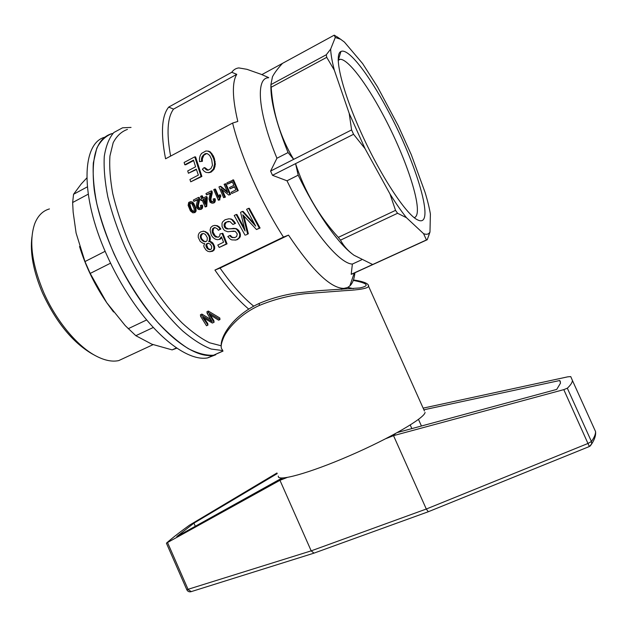 <?xml version="1.0" encoding="UTF-8"?>
<svg xmlns="http://www.w3.org/2000/svg" width="627" height="627" viewBox="0 0 627 627"><rect width="100%" height="100%" fill="white"/><g stroke="black" fill="none" stroke-linecap="round" stroke-linejoin="round"><path stroke-width="0.94" d="M138.105 296.994C164.768 336.785 195.514 358.738 213.58 355.219L223 351.096L213.58 355.219C206.197 355.65 197.779 353.463 188.327 348.659C178.413 342.311 168.122 333.462 157.455 322.113C141.091 302.974 126.662 280.332 114.169 254.17C106.739 236.959 100.971 220.242 96.864 204.01C93.823 188.5 92.647 174.784 93.337 162.848L96.77 148.254C100.61 140.777 105.783 135.855 112.288 133.496C96.597 137.924 90.586 156.703 94.238 189.84C98.792 222.115 115.893 264.092 138.105 296.994M104.591 137.258C81.769 143.426 80.029 195.381 106.19 253.708C113.487 270.19 122.006 285.638 131.764 300.067C158.459 339.716 189.378 361.505 207.647 357.884L215.751 354.757M113.558 311.98L106.731 302.692C94.693 285.011 85.625 266.279 79.535 246.497M87.333 186.862L73.563 194.268L72.638 202.521L73.155 212.145L76.094 233.04L84.974 261.561L90.194 273.427L106.731 302.692L125.282 325.664L135.832 335.696L151.875 344.192L172.127 349.89L176.877 348.173M88.211 194.19L72.638 202.521M86.808 177.966L81.259 183.93L73.563 194.268M110.564 263.175L90.194 273.427M105.14 251.294L84.974 261.561M153.325 327.459L135.832 335.696M146.694 319.927L128.19 328.72M176.469 347.899L172.127 349.89M49.447 208.932C42.777 210.805 37.871 215.727 34.728 223.698C28.842 240.925 31.789 263.724 43.553 292.104C55.725 320.185 76.533 345.375 94.889 355.384C103.941 360.337 111.888 362.069 118.73 360.596L126.67 356.912M31.946 236.881C29.892 252.83 33.443 271.609 42.605 293.217C55.968 321.941 72.324 342.076 91.683 353.628L92.686 354.177M253.716 306.164C242.97 297.504 231.747 284.807 220.053 268.074L214.928 270.08C226.566 286.907 237.829 299.91 248.723 309.087M214.928 270.08L283.459 237.077C261.357 202.819 240.925 156.938 232.617 123.057L237.805 121.442C232.28 97.898 231.935 82.192 236.779 74.323L231.755 72.285L168.71 107.084C161.625 115.909 160.575 133.143 165.567 158.788L232.617 123.057M261.914 74.589L246.944 69.315L238.809 67.92C235.94 68.265 233.589 69.722 231.755 72.285M127.43 129.421C121.481 131.513 116.732 135.941 113.181 142.713L109.944 155.966C109.223 166.829 110.164 179.4 112.766 193.665C116.34 208.65 121.419 224.239 128.018 240.431C142.298 272.808 162.369 303.186 182.073 322.944C191.815 331.926 200.993 338.533 209.598 342.781L221.198 345.79M201.87 314.08L202.051 315.679L200.609 316.353L200.428 314.754L201.87 314.08L210.743 319.402M202.051 315.679L212.224 321.714L207.129 313.304L206.941 311.713L208.329 311.063L219.787 317.96L219.983 319.535L218.604 320.178L209.065 314.182L214.073 322.27L213.885 320.695L210.335 315.013M204.206 318.398L207.756 323.532L207.937 325.107L206.502 325.766L200.609 316.353M207.302 197.803L206.502 197.826L205.993 196.635L206.792 196.612L207.302 197.803L206.73 206.502L205.154 206.941L202.121 200.068L201.055 200.609L202.255 200.374M205.993 196.635L202.584 198.375L201.526 195.867L202.333 195.843L203.258 198.038M205.154 206.941L206.73 206.502M233.557 179.871L238.244 190.608L231.778 193.524L231.206 192.254L235.877 189.887L234.427 186.611L230.054 188.837L229.498 187.567L233.871 185.341L232.288 181.665L227.429 184.15L226.896 182.88L233.557 179.871M230.054 188.837L234.561 186.917M227.429 184.15L232.429 181.987M215.1 235.744L214.301 235.846L215.641 237.03L218.572 237.124L219.779 235.76L220.038 233.934L222.844 233.307L227.052 243.872L219.199 247.446L217.788 245.055L223.573 242.218L221.402 236.802L219.372 239.349L220.171 239.24L217.381 239.71L215.186 239.099L213.047 237.539L211.362 235.305L210.069 230.125L210.743 227.491L212.663 225.924L214.661 225.383L216.589 225.806L218.486 227.013L220.077 229.145L220.869 229.051L218.392 230.281L217.216 228.722L214.732 227.491L212.631 228.698L212.2 231.974L213 231.88L215.1 235.744L217.82 237.257M221.715 237.594L220.171 239.24M214.661 225.383L217.381 225.72L219.278 226.927L220.869 229.051M215.045 227.577L213.423 228.612L213 231.88M199.425 197.889L198.422 197.458L199.237 197.427L199.574 200.06L198.297 205.452L198.555 207.247L197.748 207.294L198.743 208.329L199.997 208.336L200.797 207.2L200.483 205.421L202.341 205.084L202.709 206.432L201.902 206.479L201.353 208.705L200.421 209.418L198.344 209.418L196.721 207.655L196.447 204.731L197.717 199.417L193.892 201.377L197.662 199.833M198.555 207.247L199.903 208.36M202.709 206.432L202.16 208.658L199.386 209.622M228.91 221.402L225.32 222.538L226.096 222.46L224.834 225.085L225.775 227.695L228.377 228.879L236.379 228.636L238.605 230.321L240.125 232.985L240.4 236.105L239.804 237.484L237.492 239.538L235.893 240.016L231.794 239.89L230.344 239.208L227.789 236.598L229.631 235.533L230.822 236.802L234.263 237.696M229.631 235.533L230.415 235.431L231.606 236.7M234.059 231.081L227.867 231.771L224.819 230.65L223.635 229.537L222.068 226.621L222.021 223.259L222.671 221.856L225.022 219.756L228.784 218.807L231.191 219.003L232.876 220.014L235.556 223.314L232.93 224.474L230.007 221.59L226.323 222.036M226.096 222.46L227.099 221.966M230.603 194.48L228.753 195.06L230.603 194.48L225.932 183.766L224.121 184.299L227.726 192.63L220.077 186.376L220.853 186.368L227.287 191.643M222.162 189.738L225.414 197.113L223.612 197.662L218.941 186.956L220.077 186.376M223.612 197.662L225.414 197.113M192.473 202.004L193.774 203.422L195.687 207.584L196.055 211.181L194.903 212.577L192.795 212.796L190.428 210.938L188.131 205.358L188.711 202.427L190.553 201.643L192.473 202.004L191.65 202.043L194.205 205.954L195.021 205.915M195.6 156.922L201.902 176.461L201.079 176.446L194.731 156.868L195.6 156.922M201.079 176.446L190.741 181.814L201.902 176.461M190.741 181.814L189.926 179.494L198.359 175.105L196.322 169.125L188.445 173.248L196.447 169.525M188.445 173.248L187.7 170.944L195.569 166.821L193.516 160.151L184.785 164.752L185.663 164.791L193.641 160.59M210.774 241.56L212.851 242.994L214.544 246.309L214.716 248.37L214.105 250.055L212.616 251.239L209.802 251.733L207.827 251.317L206.032 250.048L204.057 247.038L203.799 245.784L204.598 243.55L202.96 243.292L200.225 241.434L198.25 237.374L198.281 235.07L199.167 233.103L200.773 231.849L203.744 231.136L207.827 233.072L210.163 236.967L210.21 240.157L209.449 241.45L210.774 241.56L209.959 241.677L212.89 244.381L213.697 244.264M219.027 199.989L219.811 199.95L219.818 199.049L219.042 199.08L219.027 199.989L219.811 199.95M220.845 196.086L220.03 198.046L219.254 198.077L220.069 196.11L220.845 196.086L220.289 194.825L219.513 194.848L218.298 197.419L214.716 189.119L215.5 189.103L218.651 196.439M220.03 198.046L219.818 199.049M206.706 153.568L203.877 155.198L202.356 158.796L201.51 158.749L201.557 161.264L199.48 161.648L199.488 158.27L200.225 155.504L201.58 153.396L205.868 150.989L208.619 151.17L210.437 152.024L213.313 155.872L214.403 158.568L215.359 164.25L214.168 169.078L211.064 172.135L208.893 172.684L206.056 172.409L204.143 171.226L202.388 169.251L204.081 167.652L204.904 167.683L208.235 170.144M202.356 158.796L202.403 161.311L199.48 161.648M245.784 235.023L248.355 233.761L245.784 235.023M254.452 223.949L243.088 211.385L242.343 211.44L240.58 212.318L245.118 231.026L236.16 214.52L236.912 214.458L244.412 228.361M248.551 208.344L249.287 208.297L260.08 228.032L259.335 228.126L248.551 208.344L246.599 209.316L255.706 226.151L242.343 211.44M259.335 228.126L256.459 229.529L260.08 228.032M243.95 216.127L248.355 233.761M212.075 191.423L211.087 190.976L211.879 190.961L212.255 192.701L210.931 199.025L211.189 200.836L212.529 201.941M212.185 201.863L211.401 201.902L212.663 201.91L213.47 200.765L213.156 198.978L215.006 198.649L215.374 200.005L214.818 202.239L213.878 202.96L212.044 203.203L210.061 202.255L209.003 199.065L210.374 192.951L206.51 194.919L210.319 193.367M270.927 84.99C270.347 100.116 276.06 122.641 288.059 152.565L276.93 158.255L270.598 171.069L293.655 159.36L288.059 152.565M268.403 77.795C255.479 77.795 257.909 112.249 276.93 158.255M351.598 129.922L349.2 113.401L365.047 148.654L353.557 134.28L351.598 129.922L293.655 159.36C280.488 137.384 272.988 113.354 271.162 87.271L326.738 57.339L326.299 54.753L330.641 49.125L335.273 37.518L334.262 35.151L340.97 39.47M334.262 35.151L282.511 63.358C277.824 68.437 274.477 72.904 272.471 76.776L270.895 84.645L271.162 87.271M354.898 272.761C354.294 278.929 352.593 283.333 349.803 285.983L347.421 287.574L343.855 288.396C330.742 288.357 312.293 270.598 288.514 235.125L283.459 237.077M427.238 239.733L426.454 239.953L423.554 233.644C425.968 234.623 427.833 234.459 429.142 233.158L429.973 232.061L427.238 239.733L352.256 273.968L351.206 274.312L352.382 264.061C339.136 263.943 309.534 227.773 287.001 180.795L272.486 175.309L270.598 171.069M282.511 63.358L261.851 74.621L268.717 77.63M426.454 239.953L372.665 264.516L353.973 255.236C348.142 251.027 343.651 245.988 340.492 240.133L338.337 237.359L395.535 210.366L390.002 193.986C395.919 203.43 401.405 211.346 406.484 217.718L397.573 213.274L395.535 210.366M340.492 240.133L397.573 213.274M423.554 233.644L406.484 217.718M429.973 232.061L430.388 213.987C429.33 207.764 427.559 200.569 425.075 192.403L411.312 154.744L398.216 125.69L377.501 86.832L362.61 63.554L344.419 42.08L340.532 39.203L335.273 37.518M236.779 74.323L173.538 109.122L168.71 107.084M330.641 49.125C330.868 54.502 332.098 61.532 334.34 70.208L326.738 57.339M349.2 113.401L334.34 70.208M390.002 193.986L365.047 148.654M387.439 109.537C368.895 74.574 348.228 47.589 340.947 51.5C333.423 54.518 342.028 90.946 361.944 134.444C381.772 177.943 407.025 215.625 417.95 220.046C436.126 228.628 416.485 162.981 387.439 109.537M414.204 217.671C424.973 214.708 407.064 158.937 382.368 113.534C366.223 83.297 348.33 59.447 340.265 59.267L338.157 59.839M270.895 84.645L326.299 54.753M220.053 268.074L288.514 235.125M173.538 109.122C167.378 117.508 166.406 133.167 170.622 156.092M338.337 237.359C318.978 216.174 304.714 191.596 295.568 163.631L353.557 134.28M272.486 175.309L295.568 163.631L298.178 175.184L287.001 180.795M298.178 175.184C315.373 210.954 337.146 242.241 351.684 253.496M372.665 264.516L351.206 274.312M361.575 259.829L352.382 264.061M214.105 250.055L209.802 251.733M212.616 251.239L211.793 251.372M207.772 151.099L209.598 151.961L211.174 153.67L213.58 158.521L214.403 158.568M212.004 153.725L211.174 153.67M209.598 151.961L210.437 152.024M214.073 322.27L212.373 323.054L202.545 317.223L207.937 325.107M203.947 319.323L203.814 318.124M203.093 199.566L205.147 204.261L205.578 198.304L203.093 199.566L205.546 198.696M198.994 207.835L198.187 207.882M213.313 155.872L212.49 155.817M204.081 167.652L206.714 170.035L208.062 170.199L210.923 168.569L212.459 165.301L211.675 159.524L209.716 155.425L207.271 153.607L205.875 153.505L204.488 154.093L205.335 154.148M210.163 236.967L209.347 237.069L209.402 240.266L210.21 240.157M210.413 238.675L209.606 238.785M210.178 316.032L210.037 314.817M209.833 315.412L209.739 314.621M213.423 228.612L212.631 228.698M214.473 227.781L213.674 227.867M218.392 200.311L213.736 189.62L214.716 189.119M233.032 237.547L235.274 237.414L236.685 236.41L237.265 233.949L235.321 231.347L231.731 231.402M201.055 200.609L200.546 199.417L201.612 198.877L200.554 196.361L201.526 195.867M215.359 164.25L214.552 164.211L213.36 169.047L214.168 169.078M215.053 166.727L214.246 166.696M211.785 321.416L211.73 320.953M228.753 195.06L220.963 188.751L224.646 197.137M205.883 245.22L207.294 248.66L209.528 249.718L210.57 249.515L211.417 248.794L211.691 246.505L210.382 244.232L208.164 243.174L206.283 244.099L205.883 245.22L206.706 245.094L208.117 248.535L210.296 249.57M219.568 197.019L220.343 196.996M237.492 239.538L235.101 240.125M200.985 239.067L203.391 241.395L206.118 241.575L207.09 240.643L207.333 237.758L205.413 234.427L203.563 233.51L201.784 233.785L202.599 233.691L201.118 235.799L201.22 237.265L200.405 237.374L200.985 239.067L201.8 238.965L204.214 241.285L203.391 241.395M202.035 240.384L202.858 240.274M212.169 191.933L211.377 191.948L210.382 197.709L211.174 197.685M211.66 195.906L210.868 195.93M211.205 194.621L211.997 194.605M212.851 230.117L212.059 230.211M210.829 320.922L210.641 319.347M199.551 208.282L198.743 208.329M217.381 225.72L216.589 225.806M256.459 229.529L242.79 214.779L247.587 233.863M243.974 216.205L243.221 216.268M192.936 211.236L192.121 211.283L193.625 211.565L194.151 211.064L194.088 208.673L192.175 204.253L190.577 202.827L189.37 203.446L189.095 204.308L189.918 204.269L190.929 207.999L192.019 210.092L193.665 211.526M190.741 202.905L189.871 202.952M225.289 227.013L224.513 227.099L224.991 227.781L226.512 228.416M225.775 227.695L224.991 227.781M228.44 221.449L227.664 221.527M219.278 226.927L218.486 227.013M236.16 214.52L234.224 215.484L245.016 235.125M203.164 318.202L203.101 317.615M208.415 243.252L207.098 243.981L206.706 245.094M207.098 243.981L206.283 244.099M239.804 237.484L238.025 238.699L238.809 238.589M193.892 201.377L193.343 200.052L198.422 197.458M222.052 233.401L226.253 243.989L227.052 243.872M208.329 311.063L208.517 312.661L207.129 313.304M221.409 238.166L220.61 238.276M207.929 243.425L207.114 243.542M196.079 208.995L195.263 209.042L195.24 211.236L196.055 211.181M196.18 210.155L195.365 210.202M201.118 235.799L200.295 235.901L200.405 237.374M243.644 218.392L244.397 218.321M199.605 199.159L198.798 199.19L198.21 202.38L199.018 202.349M199.347 201.055L198.54 201.087M198.767 200.091L199.574 200.06M202.403 161.311L201.557 161.264M212.255 192.701L211.464 192.716M210.985 199.966L210.194 199.997L210.398 200.867L211.628 201.424M211.189 200.836L210.398 200.867M190.114 205.687L189.283 205.734L190.099 208.046L190.929 207.999M203.9 199.535L205.256 202.662M190.694 202.913L189.918 204.269M203.156 233.51L202.599 233.691M201.22 237.265L201.8 238.965M204.214 241.285L206.126 241.575M225.728 228.502L227.601 228.965L234.968 228.4M233.534 228.338L232.758 228.424M210.382 197.709L210.139 199.049L210.931 199.025M237.625 229.411L236.857 229.498L239.349 233.079L240.125 232.985M239.349 233.079L239.733 234.764L240.502 234.655M184.785 164.752L184.126 162.464L194.731 156.868M198.547 204.12L197.732 204.159L197.489 205.491L197.544 206.432L198.351 206.385M197.544 206.432L197.748 207.294M231.778 193.524L238.244 190.608M212.2 231.974L213.039 234.169L213.838 234.067M205.915 246.278L206.738 246.152M206.424 247.555L207.247 247.43M237.837 230.415L238.605 230.321M239.451 231.606L238.683 231.708M213.36 169.047L210.264 172.119L211.064 172.135M212.843 170.779L212.036 170.756M215.641 237.03L216.44 236.928M207.537 170.058L206.714 170.035M205.429 169.11L206.252 169.141M219.254 198.077L219.042 199.08M228.784 218.807L231.191 219.003M192.019 210.092L191.196 210.139L192.121 211.283M198.618 197.92L198.712 198.43L199.527 198.398M201.784 233.785L200.295 235.901M201.651 234.467L200.836 234.561M240.4 236.105L239.632 236.207L239.028 237.594M201.816 207.741L202.615 207.694M200.421 209.418L201.228 209.371M201.353 208.705L202.16 208.658M204.488 154.093L202.059 156.774L202.905 156.828M203.877 155.198L203.023 155.143M227.601 228.965L228.377 228.879M226.606 228.839L227.382 228.753M215.374 200.005L214.591 200.037L214.034 202.278L214.818 202.239M214.034 202.278L213.094 202.999L213.878 202.96M215.28 201.275L214.497 201.306M213.58 158.521L214.348 161.429L215.155 161.468M214.348 161.429L214.552 164.211M214.222 198.681L214.591 200.037M190.2 203.407L189.37 203.446M194.205 205.954L194.872 207.623L195.687 207.584M194.872 207.623L195.263 209.042M212.851 242.994L212.044 243.111M211.879 242.093L211.064 242.202M197.489 205.491L198.297 205.452M195.24 211.236L194.088 212.631L194.903 212.577M194.088 212.631L193.445 212.796M205.664 241.638L204.849 241.748M198.712 198.43L198.798 199.19M214.716 248.37L213.901 248.496L213.282 250.181M230.422 219.074L232.876 220.014M229.843 194.503L225.156 183.774M211.087 190.976L205.962 193.594L206.51 194.919M202.936 231.23L205.875 231.755M205.068 231.849L207.02 233.166L207.827 233.072M194.817 212.02L195.632 211.965M225.32 222.538L224.599 223.361L225.375 223.283M224.599 223.361L224.215 224.16L224.999 224.082M190.553 201.643L191.65 202.043M193.774 203.422L192.951 203.462M192.912 211.612L193.61 211.581M209.394 235.352L208.587 235.454L209.347 237.069M219.372 239.349L217.381 239.71M235.556 223.314L232.93 224.474M232.108 220.085L234.796 223.392M233.565 221.527L234.326 221.456M238.025 238.699L236.708 239.655M208.391 249.35L209.214 249.225M234.192 228.487L236.379 228.636M211.283 191.439L211.377 191.948M210.139 199.049L210.194 199.997M202.059 156.774L201.51 158.749M230.822 236.802L232.249 237.657M224.834 225.085L224.058 225.164L224.176 226.033L224.952 225.955M226.253 243.989L219.199 247.446M239.733 234.764L239.632 236.207M208.517 312.661L219.983 319.535M190.099 208.046L191.196 210.139M212.89 244.381L213.729 246.427L214.544 246.309M207.294 248.66L208.117 248.535M207.02 233.166L208.587 235.454M220.069 196.11L219.513 194.848M220.077 229.145L218.392 230.281M210.264 172.119L208.086 172.66M237.5 190.624L232.797 179.863M206.502 197.826L205.93 206.542M198.21 202.38L197.732 204.159M209.449 241.45L208.634 241.56L209.959 241.677M211.432 193.618L212.224 193.602M224.215 224.16L224.058 225.164M213.729 246.427L213.901 248.496M201.541 205.123L201.902 206.479M210.837 201.455L211.401 201.902M224.176 226.033L224.513 227.099M213.094 202.999L212.044 203.203M213.039 234.169L214.301 235.846M235.603 228.722L236.857 229.498M189.095 204.308L189.283 205.734M209.402 240.266L208.634 241.56M131.043 127.43L122.586 127.79L113.824 132.524C109.098 138.034 105.916 145.989 104.278 156.382C103.651 168.075 104.827 181.564 107.813 196.847C111.841 212.859 117.492 229.427 124.749 246.529C140.417 280.637 162.064 311.831 182.739 331.017C192.92 339.607 202.388 345.61 211.158 349.027L222.773 350.579M353.401 288.655L347.766 287.409M368.237 285.136L368.598 286.327C367.743 288.436 359.569 289.893 344.051 290.716L305.498 293.655C289.329 295.482 273.936 299.416 259.312 305.467L259.217 303.413C270.895 298.436 283.349 294.964 296.587 292.997L319.441 290.622L359.765 287.95C370.079 285.763 367.908 283.247 353.283 280.394M259.312 305.467C238.425 314.942 226.966 330.178 223.894 336.887C220.869 343.839 220.359 348.103 222.373 349.67M353.448 279.94C363.942 281.539 368.989 283.67 368.598 286.327L424.416 410.991M278.325 476.073C276.789 482.092 308.813 473.424 349.482 455.782C390.143 438.21 424.808 417.935 425.051 412.401M560.42 381.929L559.778 380.503L423.883 409.799M421.446 426.007L418.483 419.392M397.416 432.512L556.713 389.414L560.491 383.183L559.778 380.503M195.303 526.272L193.923 523.145L176.814 536.555L282.079 478.025M277.236 473.604L193.923 523.145M276.962 472.985L189.393 525.23C179.361 532.495 171.751 538.436 166.555 543.053L279.955 480.306L311.188 550.859L186.799 589.701L166.429 543.241M191.29 591.598L188.178 589.631L167.597 542.692M313.986 553.139L311.188 550.859L426.297 509.03L393.521 435.64L395.402 433.618M287.041 477.515L279.955 480.306L282.636 478.017M385.879 438.649L393.521 435.64L563.783 389.633L567.325 388.215C570.531 385.229 572.239 382.658 572.435 380.503L570.742 376.6L567.748 376.835L423.139 408.138M563.783 389.633L589.341 446.534M428.312 511.726L426.297 509.03L588.102 443.414L591.418 441.479C594.231 437.599 595.611 434.307 595.564 431.611C595.979 435.287 594.694 439.386 591.692 443.916L591.418 441.479L567.325 388.215M590.187 446.063L591.692 443.916L589.372 446.518L428.155 511.797L313.625 553.273M228.8 228.831L229.576 228.745M593.479 426.822L593.714 427.52M207.647 357.884L222.961 350.995M153.074 344.646L118.73 360.596M91.683 353.628L94.889 355.384M354.255 273.051L349.803 285.983M429.142 233.158L428.97 235.227M340.532 39.203L336.942 36.711M338.462 59.651L340.947 51.5M338.165 60.388L340.265 59.267M343.855 288.396L341.613 289.415M259.069 303.484C231.888 316.126 220.618 337.028 221.206 345.532M186.83 589.78C187.692 591.402 189.017 592.06 190.812 591.755L313.586 553.273M410.238 425.004L411.845 428.609M572.435 380.503L595.564 431.611"/></g></svg>
